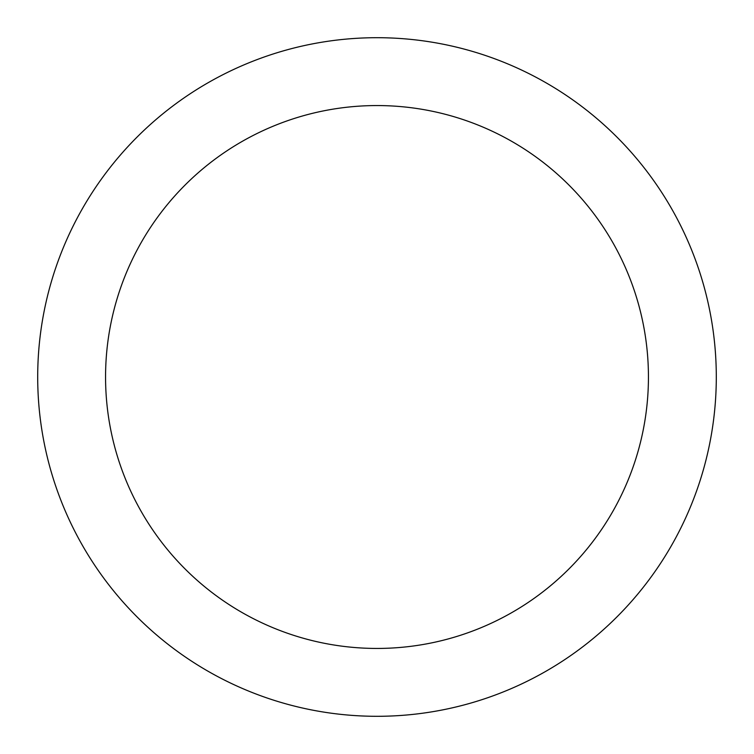 <?xml version="1.0" encoding="UTF-8"?>
<svg xmlns="http://www.w3.org/2000/svg" width="754" height="754" viewBox="0 0 754 754"><rect width="100%" height="100%" fill="white"/><g stroke="black" fill="none" stroke-linecap="round" stroke-linejoin="round"><path stroke-width="1.13" d="M377 37.7A339.3 339.3 0 0 1 716.3 377A339.3 339.3 0 0 1 377 716.3A339.3 339.3 0 0 1 37.7 377A339.3 339.3 0 0 1 377 37.7M377 648.44A271.44 271.44 0 0 1 105.56 377A271.44 271.44 0 0 1 377 105.56A271.44 271.44 0 0 1 648.44 377A271.44 271.44 0 0 1 377 648.44"/></g></svg>
